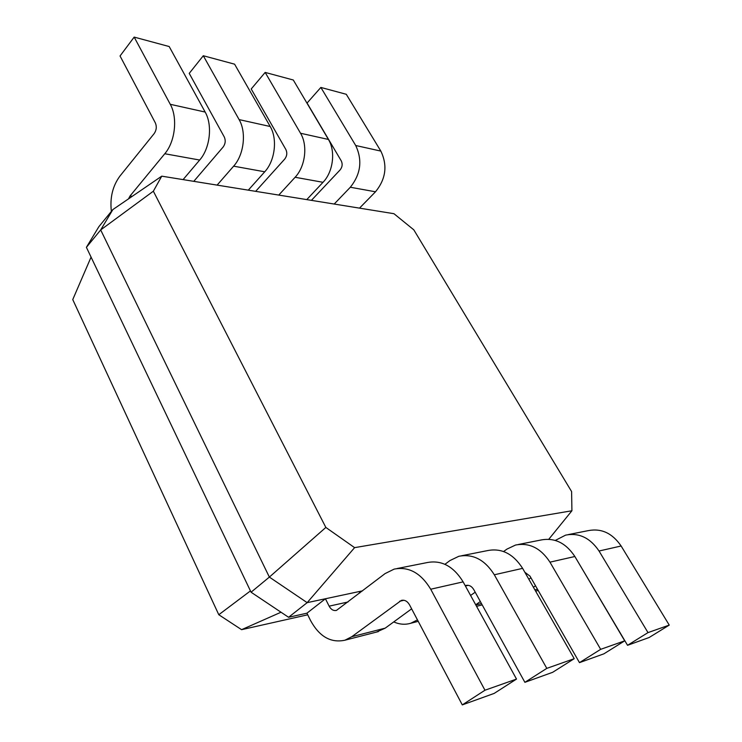 <?xml version="1.0" encoding="UTF-8"?>
<svg xmlns="http://www.w3.org/2000/svg" width="742" height="742" viewBox="0 0 742 742"><rect width="100%" height="100%" fill="white"/><g stroke="black" fill="none" stroke-linecap="round" stroke-linejoin="round"><path stroke-width="1.11" d="M334.206 204.041L350.326 187.244C360.798 174.101 362.597 160.189 355.706 145.506L320.859 87.435L307.067 103.036L341.274 160.903C342.739 164.056 342.359 167.052 340.124 169.899L311.417 200.359M359.508 208.14L375.498 191.788C385.896 178.998 387.676 165.429 380.841 151.09L346.282 94.29L320.859 87.435M161.747 176.16L153.353 191.204L325.849 527.441L354.602 547.642L571.915 510.765L571.609 491.575L413.813 229.844L393.956 213.705L161.747 176.16L112.886 209.55L100.68 229.937L269.365 577.091L307.169 602.652L362.588 590.827M153.353 191.204L100.68 229.937L86.397 247.327L251.065 592.209L288.582 617.279L306.928 613.189L325.423 598.757L329.133 606.158C331.043 609.581 333.483 610.991 336.46 610.406L385.098 573.585L394.16 569.114C408.731 566.304 420.909 573.01 430.712 589.222L484.962 690.227L462.294 704.9L409.501 604.795C407.349 601.168 404.65 599.703 401.385 600.389L351.791 636.701L344.891 640.216C330.83 643.193 319.375 636.627 310.546 620.525L306.928 613.189M112.886 209.55L98.844 226.709L86.397 247.327M306.771 199.607L323.011 182.309C333.149 171.977 335.792 151.285 328.418 139.45L293.294 80.006L265.163 72.419L251.213 88.975L285.902 149.587C287.395 152.898 287.006 156.061 284.733 159.076L255.665 191.343M325.849 527.441L269.365 577.091L251.065 592.209M354.602 547.642L307.169 602.652L288.582 617.279M571.915 510.765L548.792 539.258M128.514 198.875L130.017 196.009L164.78 153.742C175.177 141.648 177.876 117.737 170.27 104.307L134.172 37.1L120.046 55.975L155.356 122.922C156.887 126.604 156.497 130.147 154.188 133.569L119.972 176.04C112.673 185.908 109.807 197.697 111.365 211.405M183.089 179.61L199.672 160.04C210.042 148.344 212.741 125.148 205.163 112.061L169.185 46.542L134.172 37.1M217.109 185.11L233.628 166.171C243.951 154.855 246.641 132.345 239.109 119.601L203.299 55.743L189.229 73.384L224.297 137.01C225.809 140.488 225.42 143.837 223.129 147.037L193.783 181.336M278.76 195.081L295.103 177.273C305.305 166.635 307.976 145.376 300.538 133.254L265.163 72.419M248.292 190.156L264.736 171.792C275.004 160.819 277.684 138.94 270.199 126.511L234.593 64.174L203.299 55.743M91.071 257.112L72.753 299.582L218.788 614.728L241.586 629.67L307.717 614.803M359.119 591.569L359.824 592.941M281.023 612.224L241.586 629.67M250.444 590.91L218.788 614.728M568.363 534.583L588.267 530.632C601.428 528.1 612.382 533.229 621.128 546.001L669.247 625.098L649.148 637.508L627.547 645.299L578.658 562.918M397.109 568.53L427.086 562.584C441.462 559.82 453.483 566.248 463.129 581.867L516.506 679.078L494.209 693.39L462.294 704.9M411.634 608.848L385.2 628.149L376.407 632.101M555.285 540.426L565.654 535.112C579.02 532.543 590.14 537.848 599.035 551.009L647.998 632.611L627.547 645.299M535.52 585.8L533.415 587.256M444.931 564.31L449.986 560.544L458.816 556.296C472.988 553.569 484.832 559.728 494.33 574.781L546.798 668.375L524.882 682.325L473.711 589.5C471.634 586.143 469 584.798 465.828 585.457L465.225 585.67M417.458 619.904L410.716 623.271C405.113 624.912 399.456 624.458 393.761 621.907M518.306 544.498L540.946 540.009C554.515 537.403 565.821 542.903 574.864 556.5L624.708 640.838L603.886 653.832L579.483 662.634L529.973 576.107L524.844 572.249M530.929 577.786L528.842 579.252M461.682 555.73L487.624 550.583C501.611 547.893 513.269 553.82 522.618 568.363L574.215 658.683L552.66 672.308L524.882 682.325M475.195 592.19L470.595 595.464M503.595 551.529L506.944 549.108L515.514 545.055C529.287 542.402 540.77 548.106 549.961 562.158L600.668 649.333L579.483 662.634M480.352 601.539L475.724 604.795M484.962 690.227L516.506 679.078M647.998 632.611L669.247 625.098M546.798 668.375L574.215 658.683M600.668 649.333L624.708 640.838M375.498 191.788L350.326 187.244M380.841 151.09L355.706 145.506M132.243 196.324L130.017 196.009M328.418 139.45L300.538 133.254M323.011 182.309L295.103 177.273M329.133 606.158L348.026 601.985M205.163 112.061L170.27 104.307M199.672 160.04L164.78 153.742M270.199 126.511L239.109 119.601M264.736 171.792L233.628 166.171M351.791 636.701L385.2 628.149M399.623 601.261L403.917 600.269M430.712 589.222L463.129 581.867M534.908 589.871L537.468 589.213M599.035 551.009L621.128 546.001M465.401 585.994L468.295 585.327M494.33 574.781L522.618 568.363M475.826 604.98L481.456 603.543M549.961 562.158L574.864 556.5M378.383 631.59L344.891 640.216M538.182 590.456L535.622 591.124M418.228 621.342L410.716 623.271M482.189 604.869L476.559 606.325"/></g></svg>
